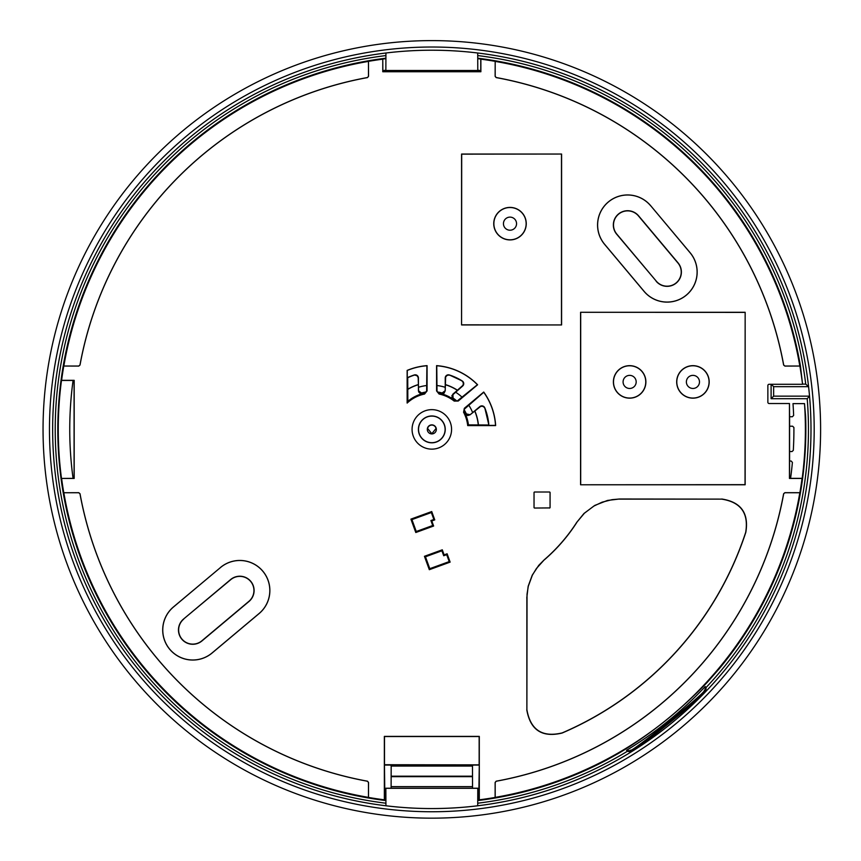<?xml version="1.0" encoding="UTF-8"?>
<svg xmlns="http://www.w3.org/2000/svg" width="861" height="861" viewBox="0 0 861 861"><rect width="100%" height="100%" fill="white"/><g stroke="black" fill="none" stroke-linecap="round" stroke-linejoin="round"><path stroke-width="1.29" d="M804.508 403.626L792.992 403.626A362.083 362.083 0 0 1 793.638 415.422L792.378 416.746L789.58 416.746L789.58 426.217L792.637 426.217L793.907 427.476A362.083 362.083 0 0 1 793.304 450.368L792.034 451.551L789.58 451.551L789.569 478.35L802.183 478.339A373.577 373.577 0 0 0 804.508 403.626L805.627 416.735A374.018 374.018 0 0 1 719.258 668.706L707.387 682.181C679.932 710.68 650.249 734.455 618.349 753.493L606.478 760.123A374.018 374.018 0 0 1 478.748 800.45L479.297 764.869L479.297 799.826L478.748 800.45M790.581 478.339A362.083 362.083 0 0 0 792.4 462.411L791.141 461.022L789.58 461.022M802.183 478.339L802.054 478.447A373.47 373.47 0 0 1 799.891 492.686L799.826 492.74A373.405 373.405 0 0 1 495.183 797.383L495.129 797.447A373.47 373.47 0 0 1 479.297 799.826M63.832 492.74L78.771 492.686L80.019 493.73A357.638 357.638 0 0 0 367.486 781.196L368.53 782.445L368.476 797.383A373.405 373.405 0 0 1 63.832 492.74L78.728 492.74L79.976 493.784A357.692 357.692 0 0 0 367.432 781.239L368.476 782.488L368.476 797.383M495.129 797.447L495.129 782.445L496.162 781.196A357.638 357.638 0 0 0 783.628 493.73L784.877 492.686L799.891 492.686M495.183 797.383L495.183 782.488L496.216 781.239A357.692 357.692 0 0 0 783.682 493.784L784.92 492.74L799.826 492.74M799.826 366.033L784.877 366.086L783.628 365.053A357.638 357.638 0 0 0 496.162 77.587L495.129 76.338L495.183 61.389A373.405 373.405 0 0 1 799.826 366.033L784.92 366.033L783.682 364.999A357.692 357.692 0 0 0 496.216 77.533L495.183 76.295L495.183 61.389M368.53 76.338L367.486 77.587A357.638 357.638 0 0 0 80.019 365.053L78.771 366.086L63.832 366.033A373.405 373.405 0 0 1 368.476 61.389L368.53 76.338L367.432 77.533A357.692 357.692 0 0 0 79.976 364.999L78.728 366.033L63.832 366.033M368.476 61.389L368.476 76.295M477.79 58.204A374.018 374.018 0 0 1 800.45 366.086L802.56 384.286L769.131 384.286A1.27 1.27 -95.7 0 0 767.861 385.556L767.861 402.248A1.27 1.27 135 0 0 769.131 403.518L789.462 403.518L789.569 416.735M385.857 58.204A374.018 374.018 0 0 0 384.899 800.45L384.35 799.826A373.47 373.47 0 0 1 368.53 797.447M63.768 492.686A373.47 373.47 0 0 1 61.594 478.447L74.089 478.35L74.089 380.433L73.077 380.433A362.083 362.083 0 0 0 73.067 478.339L73.067 478.339M73.067 380.444L61.475 380.444A373.577 373.577 0 0 0 61.475 478.339M61.475 380.444L61.594 380.336A373.47 373.47 0 0 1 63.768 366.086M368.53 61.325A373.47 373.47 0 0 1 382.768 59.161L382.865 71.646L480.782 71.646L480.782 70.645A362.083 362.083 0 0 0 477.79 70.236M480.772 70.634L480.772 59.032A373.577 373.577 0 0 0 477.79 58.656M385.857 58.656A373.577 373.577 0 0 0 382.876 59.032M480.772 59.032L480.879 59.161A373.47 373.47 0 0 1 495.129 61.325M799.891 366.086A373.47 373.47 0 0 1 802.56 384.286M391.109 788.213L391.174 766.064L390.679 765.074L384.447 765.074L384.899 800.45M549.114 507.925L549.662 508.044A11.064 11.064 0 0 0 550.071 507.646L550.071 492.417A11.064 11.064 0 0 0 549.662 492.008L534.433 492.008A11.064 11.064 0 0 0 534.035 492.417L534.035 507.646A11.064 11.064 0 0 0 534.433 508.044L549.114 507.925M384.35 799.826L384.35 736.392L479.297 736.392L479.297 764.869L384.49 764.729L384.49 736.532L479.157 736.532L479.157 764.729M802.054 478.447L789.462 478.447L789.462 403.518M480.879 59.161L480.879 71.754L382.768 71.754L382.768 59.161M61.594 380.336L74.186 380.336L74.186 478.447L61.594 478.447M495.527 425.377L467.706 425.582A36.076 36.076 0 0 0 463.573 412.247L464.617 412.408A36.926 36.926 0 0 1 465.231 413.657L470.128 414.733L480.825 406.284L482.967 406.36L484.786 407.834A3.164 3.164 -166.1 0 0 479.825 406.607L470.128 414.733L479.76 406.876M467.706 425.582L495.645 425.582A63.929 63.929 0 0 0 483.721 392.046L464.327 408.318L463.573 412.247M220.481 567.485A30.07 30.07 0 0 1 262.842 571.187A30.07 30.07 0 0 1 259.129 613.549L212.097 653.015A30.07 30.07 0 0 1 169.735 649.312A30.07 30.07 0 0 1 173.448 606.951L220.513 567.517A30.017 30.017 0 0 1 262.799 571.22A30.017 30.017 0 0 1 259.096 613.506L212.064 652.972A30.017 30.017 0 0 1 169.778 649.269A30.017 30.017 0 0 1 173.481 606.994L220.513 567.517M650.658 205.682L690.135 252.725A30.07 30.07 0 0 1 686.421 295.086A30.07 30.07 0 0 1 644.06 291.373L604.594 244.341A30.07 30.07 0 0 1 608.307 201.98A30.07 30.07 0 0 1 650.658 205.682L690.091 252.757A30.017 30.017 0 0 1 686.389 295.043A30.017 30.017 0 0 1 644.103 291.341L604.637 244.309A30.017 30.017 0 0 1 608.34 202.023A30.017 30.017 0 0 1 650.625 205.725M450.131 562.115L429.316 569.691L424.441 556.303L442.285 549.813L444.125 554.871L447.107 553.784L450.131 562.115L447.042 553.914L444.072 554.99L442.285 549.813M433.632 526.017L415.788 532.518L410.912 519.129L431.727 511.552L434.762 519.883L431.791 520.959L433.632 526.017L431.662 520.905L434.633 519.818L431.727 511.552M745.841 532.216A330.42 330.42 0 0 1 562.072 733.055L562.179 732.905C542.215 737.673 530.441 729.913 526.878 709.636L527.029 594.176L528.288 586.266L532.335 575.234L536.414 568.518L544.324 559.725A172.178 172.178 0 0 0 576.762 522.326L584.404 513.221L593.789 506.107L602.097 502.178L612.02 499.671L619.393 499.014L721.636 499.122C740.794 502.092 748.822 513.156 745.701 532.324L745.841 532.216C748.952 513.059 740.934 501.995 721.776 499.014M526.771 709.787C530.311 730.042 542.075 737.791 562.072 733.055M544.324 559.725L538.728 565.376L532.249 575.159L528.17 586.287L526.771 598.061M619.393 499.014L607.532 500.424L594.79 505.407L583.984 513.468L576.762 522.326M745.152 312.285L745.152 484.775L580.583 484.775L580.583 312.285L745.152 312.285L745.045 484.668L580.583 484.775M462.605 386.072A3.164 3.164 -93.9 0 0 462.249 380.971L463.379 383.027L463.035 385.233L452.908 394.209L453.112 399.224A36.926 36.926 0 0 1 454.242 400.042L454.221 401.097A36.076 36.076 0 0 0 439.11 394.047L439.896 393.359A36.926 36.926 0 0 1 441.252 393.692L445.223 390.625L445.621 377L447.053 375.418L449.356 374.965A3.164 3.164 143.9 0 0 445.223 377.979L445.223 390.625L445.385 378.205M454.221 401.097L458.213 401.043L477.607 384.77A63.929 63.929 0 0 0 436.581 365.634L436.581 390.948L439.11 394.047M427.067 365.634L426.97 365.742A63.832 63.832 0 0 0 407.242 370.478L407.145 370.413A63.929 63.929 0 0 1 427.067 365.634L427.067 390.948L423.752 393.359L424.548 394.047L427.067 390.948M424.548 394.047A36.076 36.076 0 0 0 407.145 403.066L407.285 370.456M407.145 370.413L407.145 403.066M461.571 324.941L461.571 154.044L561.587 154.044L561.587 324.941L461.571 324.941L461.69 154.151L561.587 154.044M427.605 428.477A4.316 4.316 0 0 1 436.043 428.477L431.824 433.729L427.605 428.477M395.759 70.559L395.759 71.635M183.684 619.145A14.142 14.142 0 0 0 181.94 639.066A14.142 14.142 0 0 0 201.861 640.81L248.894 601.344A14.142 14.142 0 0 0 250.637 581.423A14.142 14.142 0 0 0 230.716 579.679L183.576 619.027L230.619 579.561A14.293 14.293 0 0 1 250.755 581.326A14.293 14.293 0 0 1 249.001 601.462L201.958 640.928A14.293 14.293 0 0 1 181.822 639.174A14.293 14.293 0 0 1 183.576 619.027M452.09 70.559L452.09 71.635M477.607 384.77L477.468 384.759A63.832 63.832 0 0 0 436.678 365.742L436.581 365.634M407.124 71.635L407.124 70.559M462.249 380.971L449.356 374.965A57.181 57.181 0 0 1 462.249 380.971A3.164 3.164 0 0 1 462.605 386.083L451.907 395.554L452.66 398.891L457.137 401.075L477.403 384.695M479.825 406.607A3.164 3.164 0 0 1 484.786 407.834L484.786 407.834A57.181 57.181 0 0 1 488.822 424.85L488.671 425.011A57.02 57.02 0 0 0 484.721 408.125M461.959 380.982A57.02 57.02 0 0 0 449.539 375.192M445.385 384.598A46.795 46.795 0 0 1 457.417 390.216L452.843 394.209M462.314 386.094L457.417 390.216M418.263 378.205L418.424 377.979A3.164 3.164 -143.9 0 0 414.292 374.965L417.015 375.687L418.198 377.57L418.629 391.873L420.319 393.585L422.396 393.692A36.926 36.926 0 0 1 423.752 393.359L422.396 393.681L418.392 390.679M414.292 374.965L407.888 377.462A57.181 57.181 0 0 1 414.292 374.965A3.164 3.164 0 0 1 418.424 377.979L418.424 390.625L418.424 377.979M414.119 375.192A57.02 57.02 0 0 0 407.716 377.721L407.888 377.462M422.364 393.735A36.883 36.883 0 0 0 407.845 401.355L407.716 377.721M407.716 389.28A46.795 46.795 0 0 1 418.263 384.598M464.101 409.373L465.941 414.701L467.814 415.529L470.117 414.798M464.111 409.384L483.753 392.261M483.721 392.046L483.699 392.196A63.832 63.832 0 0 1 495.538 425.485L495.645 425.582M453.058 399.224A36.883 36.883 0 0 0 441.284 393.735L444.082 393.143L445.266 390.679M436.764 365.753L437.011 390.603L437.248 391.798L441.284 393.735M426.895 365.753L426.636 390.603M407.468 402.184L407.845 401.355M382.865 70.645L382.876 70.634A362.083 362.083 0 0 1 385.857 70.236M436.344 429.391A4.52 4.52 0 0 0 431.824 424.871A4.52 4.52 0 0 0 427.304 429.391A4.52 4.52 0 0 0 431.824 433.912A4.52 4.52 0 0 0 436.344 429.391M656.265 281.138A14.142 14.142 0 0 0 676.186 282.882A14.142 14.142 0 0 0 677.93 262.96L638.464 215.928A14.142 14.142 0 0 0 618.542 214.185A14.142 14.142 0 0 0 616.799 234.106L656.265 281.138L616.68 234.203A14.293 14.293 0 0 1 618.435 214.066A14.293 14.293 0 0 1 638.582 215.82L678.048 262.863A14.293 14.293 0 0 1 676.283 283A14.293 14.293 0 0 1 656.147 281.235M789.58 426.217L789.569 451.541M526.878 598.104L526.878 709.636M562.179 732.905A330.323 330.323 0 0 0 745.701 532.324M576.827 522.412A172.275 172.275 0 0 1 544.421 559.779M721.636 499.122L619.446 499.122M465.22 413.721A36.883 36.883 0 0 1 468.438 424.882L468.05 425.323M561.587 324.941L461.69 324.834M479.2 765.074L472.969 765.074L472.474 766.064L391.174 766.064M472.538 788.213L472.474 766.064M461.561 71.635L461.561 70.559M407.845 389.355A46.666 46.666 0 0 1 418.392 384.695M445.266 384.695A46.666 46.666 0 0 1 457.428 390.367M468.438 424.882L488.671 425.011M474.702 410.955A46.666 46.666 0 0 1 478.275 424.882M474.852 410.988A46.795 46.795 0 0 1 478.415 425.011M442.263 550.028L441.908 550.792L425.452 556.776L424.441 556.303M425.452 556.776L429.79 568.68L429.316 569.691M429.79 568.68L449.216 561.609L449.969 561.964M449.216 561.609L446.687 554.667L443.716 555.754L441.908 550.792M431.705 511.778L431.35 512.532L411.924 519.603L410.912 519.129M411.924 519.603L416.261 531.506L415.788 532.518M416.261 531.506L432.706 525.511L433.47 525.867M432.706 525.511L430.909 520.55L433.879 519.463L431.35 512.532M645.772 381.918A16.144 16.144 0 0 0 621.567 367.938A16.144 16.144 0 0 0 621.567 395.899A16.144 16.144 0 0 0 645.772 381.918M645.89 381.918A16.251 16.251 0 0 0 621.513 367.841A16.251 16.251 0 0 0 621.513 395.985A16.251 16.251 0 0 0 645.89 381.918M709.077 381.918A16.144 16.144 0 0 0 684.861 367.938A16.144 16.144 0 0 0 684.861 395.899A16.144 16.144 0 0 0 709.077 381.918M709.184 381.918A16.251 16.251 0 0 0 684.807 367.841A16.251 16.251 0 0 0 684.807 395.985A16.251 16.251 0 0 0 709.184 381.918M580.583 312.285L745.045 312.392M580.691 484.668L580.691 312.392M526.146 223.666A16.144 16.144 0 0 0 501.931 209.686A16.144 16.144 0 0 0 501.931 237.647A16.144 16.144 0 0 0 526.146 223.666M526.254 223.666A16.251 16.251 0 0 0 501.877 209.589A16.251 16.251 0 0 0 501.877 237.744A16.251 16.251 0 0 0 526.254 223.666M561.48 154.151L561.48 324.834M516.546 223.666A6.544 6.544 0 0 0 506.731 217.994A6.544 6.544 0 0 0 506.731 229.338A6.544 6.544 0 0 0 516.546 223.666M699.476 381.918A6.544 6.544 0 0 0 689.661 376.246A6.544 6.544 0 0 0 689.661 387.59A6.544 6.544 0 0 0 699.476 381.918M636.182 381.918A6.544 6.544 0 0 0 626.367 376.246A6.544 6.544 0 0 0 626.367 387.59A6.544 6.544 0 0 0 636.182 381.918M49.464 429.391A382.359 382.359 0 0 0 623.009 760.521A382.359 382.359 0 0 0 623.009 98.251A382.359 382.359 0 0 0 49.464 429.391M52.65 429.391A379.174 379.174 0 0 1 621.416 101.017A379.174 379.174 0 0 1 621.416 757.755A379.174 379.174 0 0 1 52.65 429.391M43.05 429.391A388.774 388.774 0 0 1 626.216 92.697A388.774 388.774 0 0 1 626.216 766.075A388.774 388.774 0 0 1 43.05 429.391M705.245 686.561L705.127 689.521A377.312 377.312 0 0 1 704.287 690.414C708.259 690.694 629.951 754.118 630.5 750.168A377.312 377.312 0 0 1 629.456 750.803L626.539 750.308A375.364 375.364 0 0 0 705.245 686.561L706.052 687.562A376.634 376.634 0 0 0 807.198 398.697L809.534 396.157A379.174 379.174 0 0 0 808.576 386.664L805.724 384.124A376.634 376.634 0 0 0 477.79 55.578M385.857 803.205A376.634 376.634 0 0 1 385.857 55.578M630.5 750.168L631.296 751.158A378.582 378.582 0 0 1 630.252 751.804L627.335 751.298A376.634 376.634 0 0 1 477.79 803.205M631.296 751.158C630.747 755.097 709.055 691.674 705.084 691.405A378.582 378.582 0 0 0 705.934 690.511L706.052 687.562M477.715 805.778L477.79 788.213L477.715 805.778A379.174 379.174 0 0 1 385.932 805.778L385.857 788.213L385.932 805.778M385.857 70.559L385.932 53.005L385.857 70.559L477.79 70.559L477.715 53.005L477.79 70.559M385.932 53.005A379.174 379.174 0 0 1 477.715 53.005M704.287 690.414L705.084 691.405M630.252 751.804L629.456 750.803M627.335 751.298L626.539 750.308M705.127 689.521L705.934 690.511M807.198 398.697L771.101 398.697L771.101 384.286M802.549 384.124L805.724 384.124M771.101 398.697L773.641 396.157L809.534 396.157M771.262 384.286L773.641 386.664L773.641 396.157M808.576 386.664L773.641 386.664M477.79 788.213L385.857 788.213M477.715 788.299L385.932 788.299M385.932 70.484L477.715 70.484M412.075 429.391A19.749 19.749 0 0 0 431.824 449.141A19.749 19.749 0 0 0 451.573 429.391A19.749 19.749 0 0 0 431.824 409.642A19.749 19.749 0 0 0 412.075 429.391M464.875 408.426L464.327 408.318M458.213 401.043L458.203 400.483M445.245 429.391A13.421 13.421 0 0 1 431.824 442.812A13.421 13.421 0 0 1 418.403 429.391A13.421 13.421 0 0 1 431.824 415.971A13.421 13.421 0 0 1 445.245 429.391M445.115 429.391A13.292 13.292 0 0 0 431.824 416.1A13.292 13.292 0 0 0 418.532 429.391A13.292 13.292 0 0 0 431.824 442.683A13.292 13.292 0 0 0 445.115 429.391M472.388 776.181L391.26 776.181M472.388 776.665L391.26 776.665M472.463 786.642L391.185 786.642M472.667 412.602A44.159 44.159 0 0 0 468.75 405.176M462.088 397.233A44.159 44.159 0 0 0 455.447 392.078M445.223 387.31A44.159 44.159 0 0 0 437.011 385.534M426.636 385.534A44.159 44.159 0 0 0 418.424 387.31M420.114 393.423A37.83 37.83 0 0 1 426.109 391.992M437.549 391.992A37.83 37.83 0 0 1 443.544 393.423M451.853 397.298A37.83 37.83 0 0 1 456.793 400.968M464.144 409.739A37.83 37.83 0 0 1 466.91 415.239M466.727 415.163A37.69 37.69 0 0 0 464.208 410.105M456.438 400.839A37.69 37.69 0 0 0 451.896 397.491M443.361 393.509A37.69 37.69 0 0 0 437.872 392.185M425.775 392.185A37.69 37.69 0 0 0 420.286 393.509M484.786 407.834L488.822 424.839M449.356 374.965A3.164 3.164 0 0 0 445.223 377.979"/></g></svg>

